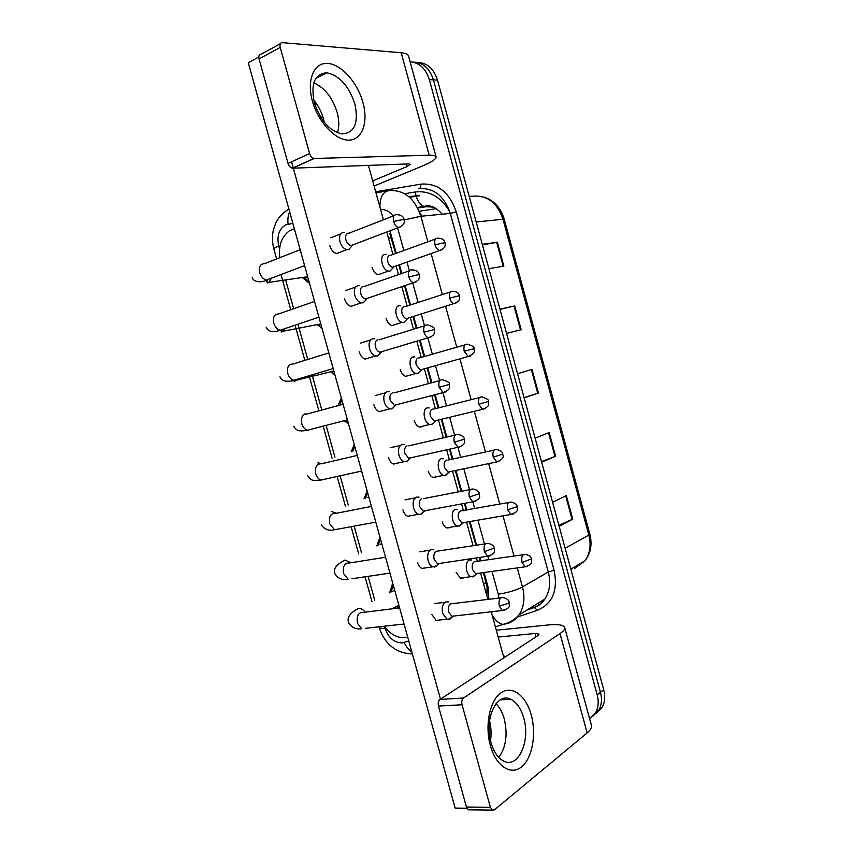 <?xml version="1.0" encoding="UTF-8"?>
<svg xmlns="http://www.w3.org/2000/svg" width="853" height="853" viewBox="0 0 853 853"><rect width="100%" height="100%" fill="white"/><g stroke="black" fill="none" stroke-linecap="round" stroke-linejoin="round"><path stroke-width="1.28" d="M294.381 228.817L289.22 230.971C281.597 236.739 278.441 245.653 279.752 257.702M395.643 253.469L389.885 233.701L390.802 233.37M486.903 596.023L487.074 587.088L483.406 572.619M480.218 561.029L479.247 557.499M475.899 545.323L469.395 521.641M466.239 510.169L464.373 503.409M461.057 491.36L455.342 470.557M452.207 459.159L449.467 449.19M446.172 437.205L441.257 419.345M438.133 407.979L434.518 394.832M431.223 382.869L427.14 368.006M424.016 356.639L419.537 340.347M416.232 328.362L412.991 316.559M409.845 305.139L404.514 285.734M401.187 273.653L398.809 264.984M384.17 626.23C391.239 635.389 399.087 639.057 407.734 637.244M285.766 280.37L293.656 308.722M297.964 324.215L307.762 359.454M312.049 374.851L321.602 409.227M326.102 425.38L334.941 457.165M340.123 475.814L348.237 504.987M354.123 526.141L361.501 552.691M368.091 576.361L374.744 600.267M348.429 423.546L343.94 420.764M338.502 404.471L341.349 398.02M351.255 451.717L354.262 444.573M364.028 498.856L367.153 491.008M376.802 545.899L380.001 537.315M398.415 608.061L396.421 606.654M389.586 592.824L392.828 583.516M309.532 283.399L302.271 277.502M410.112 61.779C419.388 62.61 425.786 68.571 429.326 79.638L597.196 694.864L600.459 692.295C602.186 698.98 601.674 704.855 598.923 709.909L593.304 715.784L598.923 709.909C601.674 704.855 602.186 698.98 600.459 692.295L433.431 79.873L600.459 692.295L603.7 689.736C605.417 696.4 604.905 702.243 602.165 707.286L596.556 713.129M412.98 62.109C422.811 62.301 429.635 68.219 433.431 79.873C429.635 68.219 422.811 62.301 412.98 62.109M417.117 62.429C426.926 62.621 433.719 68.517 437.493 80.107L603.7 689.736M558.864 525.288L572.747 519.146L559.141 526.29M552.595 502.289L566.328 495.572L572.747 519.146M499.943 309.149L514.7 305.896L521.183 329.716L506.554 333.395M482.265 244.321L497.374 242.252L503.878 266.147L488.897 268.652M541.495 461.58L555.623 456.216L541.676 462.219M535.108 438.133L549.183 432.567L555.623 456.216M524.073 397.647L538.424 393.073L524.147 397.924M517.558 373.753L531.973 369.338L538.424 393.073M436.331 208.633L419.186 211.256M482.435 244.939L497.374 242.252M500.007 309.394L514.7 305.896M597.196 694.864C598.923 701.592 598.411 707.489 595.661 712.564L589.604 718.695M396.272 253.245L389.928 230.8M488.844 599.35L488.023 586.917L484.067 572.523M480.879 560.933L479.908 557.404M476.56 545.227L470.046 521.535M466.89 510.051L465.034 503.291M461.718 491.232L455.992 470.419M452.858 459.01L450.117 449.041M446.812 437.056L441.897 419.186M438.773 407.819L435.158 394.672M431.874 382.698L427.779 367.835M424.655 356.458L420.166 340.155M416.872 328.16L413.62 316.356M410.485 304.926L405.143 285.51M401.827 273.44L399.439 264.761M307.816 277.214L306.387 277.353M308.999 281.469L303.796 277.278M344.42 232.442L343.29 232.4C339.963 233.285 338.854 236.388 339.963 241.719C341.403 246.133 343.684 248.788 346.819 249.673L348.802 249.545L351.415 246.549M348.301 233.114C345.913 233.754 345.113 236.004 345.913 239.853C346.958 243.062 348.61 244.982 350.871 245.621L353.547 244.608M386.164 254.482L385.023 254.45C378.849 254.802 381.963 270.262 388.371 271.094L390.098 271.019L392.529 268.407M389.97 255.196C387.774 255.879 387.059 258.075 387.838 261.786C388.808 264.825 390.333 266.648 392.412 267.256L394.79 266.413M320.92 324.428L320.206 324.535M321.997 328.298L317.209 324.598M359.465 285.702L357.993 285.659C354.731 286.725 353.654 289.935 354.763 295.255C356.096 299.435 358.239 301.973 361.182 302.879L363.154 302.836L365.937 299.872M363.047 286.523C360.702 287.312 359.923 289.625 360.723 293.475C361.693 296.503 363.239 298.347 365.372 298.998L368.101 298.081M334.962 375.021L330.623 371.801M374.456 338.79L372.665 338.758C369.456 340.016 368.411 343.322 369.52 348.653C370.767 352.598 372.761 355.029 375.523 355.946L377.463 355.968L380.395 353.067M377.751 339.782C375.448 340.699 374.691 343.087 375.501 346.947C376.397 349.805 377.847 351.564 379.841 352.236L382.592 351.415M347.896 421.627L345.657 420.316M340.027 404.045L341.872 399.94M389.373 391.73L387.294 391.708C384.149 393.158 383.125 396.549 384.234 401.891C385.396 405.612 387.262 407.947 389.842 408.875L392.039 408.886L394.811 406.145M392.412 392.892C390.152 393.947 389.416 396.4 390.226 400.26L394.278 405.324L397.04 404.61M352.758 451.216L354.795 446.482M404.237 444.509L401.88 444.52C398.788 446.151 397.797 449.638 398.905 454.98C399.993 458.498 401.742 460.727 404.151 461.654L406.614 461.644L409.152 459.106M407.041 445.852C404.812 447.036 404.109 449.563 404.908 453.423L408.694 458.264L411.423 457.656M400.569 305.769L399.14 305.737C393.244 306.387 395.984 321.357 402.189 322.349L403.906 322.327L406.465 319.758M404.119 306.632C401.966 307.443 401.273 309.692 402.051 313.414C402.957 316.292 404.397 318.041 406.348 318.659L408.758 317.902M414.921 356.906L413.225 356.885C407.574 357.823 409.984 372.334 415.987 373.465L417.789 373.475L420.358 371.002M418.237 357.929C416.115 358.857 415.443 361.182 416.221 364.903L420.252 369.935L422.683 369.253M429.219 407.894L427.268 407.894C421.851 409.109 423.973 423.195 429.763 424.453L431.821 424.442L434.188 422.128M432.311 409.088C430.232 410.133 429.581 412.521 430.36 416.243L434.145 421.073L436.555 420.486M314.874 104.514L316.25 103.352M320.952 117.65L322.669 116.221M490.923 729.4L489.046 729.134M503.185 655.221L505.232 656.917M312.401 101.059C306.451 79.873 314.011 62.237 327.755 63.421C341.413 64.284 357.578 82.624 362.951 102.531C368.517 122.448 362.258 140.052 348.888 140.137C335.613 140.521 318.148 122.235 312.401 101.059M354.859 103.949C348.856 85.929 339.515 75.533 326.838 72.782C314.65 73.71 310.503 83.722 314.384 102.84C320.419 120.668 329.557 131.021 341.797 133.9C354.496 133.207 358.846 123.227 354.859 103.949M337.148 112.404C332.478 97.594 324.705 87.742 313.819 82.837C324.705 87.742 332.478 97.594 337.148 112.404C339.227 120.198 339.313 126.99 337.415 132.759M374.104 186.018L422.598 165.919C431.703 162.081 436.203 159.084 436.107 156.909C435.776 155.683 433.484 155.129 429.208 155.225L314.352 158.466L292.782 168.201L408.523 163.904L410.336 164.33L407.052 166.538L372.708 180.911M436.107 156.909L408.576 56.127C408.075 54.293 405.612 53.174 401.198 52.758L282.268 42.65C280.285 42.821 279.603 44.388 280.232 47.384L259.056 58.91C258.448 55.967 259.141 54.4 261.135 54.219L280.392 43.684M292.782 168.201L292.376 168.19C290.383 167.721 288.932 166.132 288.026 163.413L309.596 153.561L280.232 47.384M309.596 153.561C310.513 156.312 311.963 157.944 313.947 158.434L314.352 158.466M288.026 163.413L259.056 58.91M490.347 745.543C484.611 725.146 489.942 700.164 501.084 692.743C512.152 685.002 526.013 695.643 531.238 714.974C536.601 734.188 532.315 758.317 521.514 766.922C510.808 775.835 495.913 766.058 490.347 745.543M523.731 718.055C520.948 708.48 516.619 702.222 510.734 699.257C496.926 691.687 483.843 718.876 490.955 742.451C493.695 751.813 497.896 757.997 503.547 761.015C518.155 769.129 530.769 740.905 523.731 718.055M496.03 703.714C499.687 707.361 502.438 712.436 504.262 718.94C507.855 734.454 506.021 747.271 498.77 757.389C506.021 747.271 507.855 734.454 504.262 718.94C502.438 712.436 499.687 707.361 496.03 703.714M496.307 630.239L548.212 624.961C557.99 624.044 563.481 624.886 564.686 627.499C565.134 629.119 563.566 631.145 559.995 633.566L463.52 698.021C461.889 699.46 461.398 701.699 462.038 704.759L438.463 706.071C437.834 703.064 438.346 700.846 439.999 699.439L537.795 635.698L539.053 634.12L535.034 633.48L498.184 637.063M564.686 627.499L591.396 725.253C592.003 727.46 590.585 730.008 587.152 732.908L494.441 809.849L492.288 810.126L490.39 807.279L462.038 704.759M470.078 809.849L468.34 809.828L466.442 807.034L438.463 706.071M491.061 733.09L489.27 733.154M439.86 619.982L436.203 620.494L431.917 614.597M425.828 567.831L422.043 568.482C419.943 567.586 418.428 565.56 417.48 562.426L417.458 562.33M397.605 463.104L393.67 464.075C391.25 463.158 389.512 460.951 388.435 457.453L388.403 457.357M383.423 410.538L379.457 411.658C376.866 410.751 375 408.438 373.849 404.738L373.827 404.642M369.189 357.834L365.223 359.113C362.461 358.207 360.456 355.797 359.22 351.884L359.198 351.788M354.891 305.001L350.978 306.43C348.024 305.534 345.881 303.018 344.559 298.881L344.527 298.785M411.743 515.532L407.862 516.342C405.612 515.436 403.981 513.325 402.979 510.009L402.947 509.913M340.539 252.051L336.7 253.597C333.555 252.733 331.273 250.11 329.844 245.717L329.823 245.621M313.669 99.94C318.222 105.527 321.496 111.85 323.5 118.919L324.311 122.352M489.526 720.657C491.157 727.278 491.488 733.975 490.518 740.756M466.9 808.228L455.15 808.09L248.298 62.738L258.8 57.002M440.457 699.14L293.325 168.19M293.272 167.988L291.555 161.803M368.432 165.397L383.402 219.818M386.761 231.995L392.934 254.45M396.101 265.944L398.479 274.602M401.795 286.651L407.126 306.024M410.261 317.423L413.502 329.205M416.786 341.168L421.265 357.428M424.389 368.784L428.462 383.615M431.746 395.557L435.361 408.672M438.485 420.017L443.389 437.845M446.673 449.808L449.414 459.756M452.538 471.133L458.253 491.904M461.569 503.931L463.424 510.68M466.57 522.132L473.074 545.771M476.411 557.915L477.381 561.445M480.57 573.013L487.841 599.467M491.232 611.772L503.888 657.791M378.337 274.73C375.459 273.909 373.347 271.414 372.015 267.256M392.071 325.633C389.363 324.79 387.379 322.402 386.132 318.457M405.783 376.397C403.234 375.555 401.379 373.251 400.206 369.509M422.054 426.799L419.484 427.044C417.085 426.18 415.347 423.984 414.249 420.433M435.819 477.328L433.153 477.552C430.914 476.699 429.283 474.577 428.249 471.219M449.606 527.698L446.812 527.932C444.712 527.079 443.176 525.053 442.217 521.855M463.382 577.929L460.449 578.195L456.142 572.363M367.782 497.395L368.795 496.947M365.479 498.291L367.675 492.906M419.036 497.128L416.424 497.171C413.385 498.984 412.425 502.566 413.545 507.919C414.558 511.256 416.189 513.378 418.428 514.306L421.147 514.252L423.451 511.949M425.039 511.032L425.764 510.574M421.617 498.664C419.431 499.986 418.748 502.577 419.559 506.437L423.088 511.075L424.367 511.224L420.209 514.508M380.139 544.417L381.749 543.606M378.22 545.27L380.534 539.224M433.772 549.588L430.936 549.684C427.95 551.678 427.022 555.356 428.131 560.698C429.08 563.865 430.605 565.902 432.695 566.818L435.638 566.712L437.685 564.654M485.645 543.798L436.16 551.326C434.017 552.776 433.345 555.431 434.156 559.301L437.461 563.737L438.687 563.918L434.412 567.064M392.519 591.353L394.662 590.159M399.311 606.888L397.786 605.95M390.962 592.142L393.35 585.425M448.443 601.887L445.394 602.037C442.472 604.223 441.566 607.986 442.686 613.339L446.951 619.193L450.085 619.022L451.866 617.231M500.775 597.889L450.661 603.839C448.561 605.417 447.91 608.146 448.721 612.017L451.802 616.261L452.975 616.463L448.593 619.481M443.464 458.733L441.268 458.765C436.086 460.236 437.941 473.937 443.528 475.313L445.81 475.27L447.974 473.138M446.354 460.098C444.306 461.281 443.667 463.723 444.456 467.455L447.996 472.082L450.395 471.581M457.645 509.422L455.235 509.508C450.267 511.224 451.887 524.574 457.261 526.045L459.767 525.96L461.708 524.03M463.627 522.889L464.181 522.548M508.751 502.481L460.353 510.979C458.338 512.28 457.73 514.785 458.509 518.517L461.836 522.953L462.944 523.092L458.818 526.226M471.773 559.973L469.161 560.101C464.395 562.052 465.813 575.093 470.984 576.649L473.682 576.511L475.388 574.805M523.284 554.706L474.311 561.711C472.338 563.14 471.741 565.71 472.53 569.441L475.643 573.696L476.72 573.856L472.477 576.873M419.505 212.066L421.968 216.15M488.033 586.939L487.074 587.088M391.367 237.912L388.478 238.254M486.21 582.802L483.64 584.198M449.819 211.789C440.958 196.968 429.432 190.368 415.251 191.978L404.663 193.727M476.177 221.972L504.208 219.146L589.828 534.074L588.837 535.044L502.918 219.04C497.32 202.822 487.404 195.188 473.191 196.147L469.214 196.467M576.276 565.923L574.666 568.503L585.041 560.741C590.041 553.544 591.31 544.982 588.837 535.044L565.134 548.287M437.493 80.107L429.326 79.638M431.138 206.298L426.212 206.725L433.505 207.108M417.714 208.036L426.212 206.725L423.994 206.447C429.773 204.464 435.851 207.044 442.227 214.199M415.251 191.978L416.072 195.955M416.157 196.265C417.938 201.734 420.55 205.136 423.994 206.447L417.416 207.471M537.763 393.286L531.302 369.541M520.511 329.887L514.018 306.056M503.185 266.264L496.681 242.359M554.972 456.483L548.532 432.823M572.118 519.456L565.699 495.892M292.878 223.39L285.968 224.744C279.07 228.711 276.66 235.791 278.728 245.984L279.549 248.948M287.866 209.838C280.381 214.05 275.914 222.068 275.615 223.347L273.28 230.299C272.032 236.59 272.224 242.806 273.856 248.959C273.813 248.308 275.444 247.317 278.728 245.984M384.639 626.87L385.012 628.192C388.446 637.82 394.139 642.735 402.115 642.949L408.758 640.934M411.786 651.841C408.619 649.837 406.113 646.723 404.258 642.48M375.693 191.786L420.785 184.152C437.578 182.851 449.392 192.096 456.227 211.885L554.098 570.252C558.15 590.308 552.605 603.657 537.475 610.29L516.715 617.252M379.894 207.055C379.958 197.267 382.901 191.797 388.733 190.645C403.895 189.515 414.601 198.056 420.881 216.246L450.299 213.421C444.221 195.817 433.729 187.575 418.802 188.684C420.305 188.321 420.966 186.807 420.785 184.152M375.97 192.799L387.433 190.869M527.41 609.735L533.562 607.656C538.136 606.088 541.879 603.242 544.779 599.137C549.759 591.555 550.931 582.514 548.287 572L450.299 213.421L456.227 211.885M517.249 567.906L522.462 586.917L548.287 572L554.098 570.252M498.973 598.113L498.28 594.21C507.77 592.76 515.83 590.329 522.462 586.917C525.203 597.772 524.062 607.08 519.029 614.853C516.097 619.054 512.312 621.944 507.663 623.511L502.929 624.396C498.792 623.554 495.188 620.408 492.106 614.96M404.205 219.925L420.881 216.246L427.875 241.772M431.096 253.544L442.344 294.573M445.543 306.248L456.771 347.214M459.948 358.836L471.144 399.673M474.332 411.285L485.474 451.973M488.673 463.616L499.762 504.102M502.982 515.83L514.007 556.071M491.424 612.486L493.301 611.537M498.28 594.21L492.01 571.414M488.812 559.771L487.873 556.348M484.472 543.979L477.936 520.17M474.758 508.633L472.903 501.873M469.566 489.707L463.819 468.787M460.663 457.325L457.912 447.303M454.606 435.254L449.67 417.298M446.524 405.868L442.899 392.647M439.594 380.619L435.488 365.681M432.343 354.24L427.843 337.863M424.527 325.803L421.265 313.936M418.109 302.452L412.745 282.94M409.408 270.785L407.02 262.074M403.832 250.494L397.615 227.879M393.116 216.044C389.64 211.341 385.46 209.198 380.587 209.582M537.475 610.29L534.149 607.453M412.34 653.835L410.496 653.888C395.024 652.46 384.586 643.652 379.159 627.477C379.542 628.32 381.483 628.554 385.012 628.192M288.111 224.136C287.493 219.488 288.015 215.393 289.679 211.853M408.64 196.499L419.687 195.689L409.6 197.32M539.107 604.862L537.87 603.348M393.574 221.503L404.066 219.306C403.554 218.336 403.416 214.871 396.645 214.668C393.734 214.636 392.711 216.918 393.574 221.503C394.63 224.819 396.282 226.834 398.522 227.538L401.091 226.599M300.192 249.726L264.409 263.705C260.218 263.865 258.651 266.85 259.685 272.651L259.845 273.163C261.295 277.054 263.524 279.336 266.531 280.019L270.348 278.579M271.414 278.174L268.93 282.354L267.767 282.993M435.041 244.822L444.967 242.604C444.466 241.74 444.488 238.413 437.856 238.147C435.137 238.136 434.188 240.354 435.041 244.822C436.032 247.967 437.546 249.876 439.594 250.537L441.886 249.748M408.811 276.937L419.218 274.506C418.759 273.717 418.77 270.294 412.052 269.879C409.014 269.793 407.937 272.15 408.811 276.937C409.792 280.061 411.338 281.991 413.438 282.706L416.072 281.842M314.533 301.418L278.75 313.925C274.389 314.021 272.725 317.092 273.76 323.138L273.92 323.65C275.274 327.317 277.353 329.503 280.168 330.218L284.06 328.906M284.763 328.661L281.447 332.105M423.994 332.201L434.326 329.535C435.094 327.968 432.78 326.422 427.396 324.918C424.261 324.79 423.12 327.211 423.994 332.201C424.922 335.165 426.361 336.999 428.323 337.713L431 336.935M328.831 352.929L293.027 364.018C288.506 364.028 286.768 367.185 287.802 373.497L287.951 374.009C289.21 377.452 291.161 379.553 293.795 380.289L297.718 379.116M297.74 379.105L295.106 381.099L291.651 380.779M439.146 387.305L449.392 384.415C450.203 382.997 447.974 381.462 442.686 379.788C439.444 379.617 438.261 382.123 439.146 387.305L443.187 392.572L445.874 391.879M304.297 414.089L305.331 413.94M343.077 404.269L307.261 413.961C302.591 413.908 300.778 417.149 301.802 423.717L301.951 424.229C303.124 427.47 304.937 429.475 307.4 430.232L311.324 429.208M308.711 429.955L307.965 430.083M454.244 442.249L464.416 439.124C464.032 436.725 461.868 435.179 457.912 434.497C454.585 434.284 453.369 436.864 454.244 442.249L458.018 447.281L460.695 446.684M317.881 462.87L321.912 463.659M357.279 455.438L321.421 463.776C316.634 463.648 314.746 466.986 315.759 473.799L315.919 474.311C317.007 477.371 318.702 479.279 320.995 480.047L324.886 479.183M449.638 298.134L459.49 295.692C459.031 294.989 459.181 291.705 452.602 291.246C449.776 291.182 448.785 293.485 449.638 298.134C450.565 301.109 451.994 302.932 453.913 303.604L456.248 302.879M464.192 351.287L473.98 348.642C474.79 347.192 472.562 345.71 467.295 344.185C464.373 344.079 463.339 346.446 464.192 351.287L468.212 356.522L470.568 355.872M478.714 404.29L488.428 401.443C489.281 400.132 487.116 398.639 481.924 396.965C478.928 396.826 477.851 399.268 478.714 404.29L482.478 409.301L484.835 408.736M429.208 155.225L401.198 52.758M407.052 166.538L406.359 163.989M587.152 732.908L559.995 633.566M466.442 807.034L490.39 807.279M535.961 636.892L535.034 633.48M439.999 699.439L463.52 698.021M469.299 497.032L479.386 493.684C479.119 491.424 477.019 489.878 473.074 489.025C469.683 488.78 468.425 491.445 469.299 497.032L472.829 501.841L475.462 501.34M331.444 511.512L336.562 513.239M371.428 506.426L335.528 513.442C330.633 513.25 328.682 516.694 329.684 523.753L334.568 529.734L338.385 529.031M484.312 551.656L494.324 548.074C494.1 545.909 492.053 544.342 488.183 543.393C484.728 543.126 483.438 545.877 484.312 551.656L487.607 556.252L490.187 555.836M385.535 557.254L349.581 562.969C344.58 562.724 342.586 566.264 343.578 573.568L348.131 579.304C342.405 580.36 338.033 578.569 335.016 573.952C334.291 570.881 332.873 567.192 342.288 561.551L344.953 560.026L350.924 562.756M389.938 573.131L351.852 578.76M499.282 606.12L508.185 603.412L509.209 602.314C509.028 600.213 507.034 598.646 503.227 597.59C499.73 597.303 498.408 600.149 499.282 606.12L502.353 610.513L504.859 610.194M399.588 607.912L363.57 612.358C358.495 612.07 356.447 615.706 357.428 623.255L361.683 628.757C355.957 629.535 351.617 627.595 348.685 622.935C347.981 620.238 346.339 616.165 355.562 610.055L358.441 608.424C360.926 608.242 363.143 609.49 365.105 612.166M404.055 624.001L365.276 628.352M493.194 457.144L502.833 454.084C502.556 451.823 500.444 450.331 496.51 449.595C493.429 449.424 492.33 451.941 493.194 457.144L496.723 461.942L499.069 461.452M507.62 509.849L517.195 506.586C516.971 504.411 514.913 502.907 511.032 502.065C507.898 501.873 506.767 504.464 507.62 509.849L510.936 514.444L513.239 514.028M522.025 562.404L531.515 558.939C531.376 556.892 529.382 555.367 525.501 554.375C522.324 554.173 521.162 556.849 522.025 562.404L525.128 566.808L527.378 566.477M392.103 584.294L392.924 583.889M589.828 534.074C592.377 544.299 590.777 553.192 585.041 560.741L570.828 569.143M483.95 197.107C493.994 200.423 500.743 207.769 504.208 219.146M602.165 707.286L595.661 712.564M495.39 626.902L502.929 624.396C509.252 623.021 514.615 619.832 519.029 614.853L544.779 599.137C542.316 602.996 538.925 605.769 534.607 607.453M526.855 610.076L533.018 607.997M273.856 248.959L276.628 258.928M280.978 274.559L290.756 309.724M295.063 325.196L304.841 360.361M309.117 375.725L318.67 410.048M323.148 426.148L332.052 458.136M337.148 476.475L345.39 506.096M351.116 526.696L358.697 553.928M365.063 576.809L371.972 601.642M378.977 626.816L379.159 627.477M304.777 277.588L307.133 280.53M252.264 277.428C253.17 282.695 263.097 282.642 266.531 280.019L304.606 265.624M336.519 253.565L346.819 249.673M352.289 245.536L348.802 249.545M404.066 219.306C404.29 221.471 405.495 224.829 398.522 227.538L350.871 245.621M267.575 279.624L266.573 281.927L268.93 282.354L307.677 276.713M330.761 237.774L340.731 233.882M394.043 215.681L349.122 233.146M393.649 267.202L390.098 271.019M444.967 242.604C445.127 244.598 446.482 247.786 439.594 250.537L392.412 267.256M378.156 274.698L388.371 271.094M435.552 238.989L390.802 255.228M318.34 324.897L320.867 327.776M266.147 327.157C269.42 334.515 278.803 330.612 280.168 330.218L318.905 317.145M350.796 306.387L361.182 302.879M366.779 298.976L363.154 302.836M419.218 274.506C419.441 276.756 420.636 280.136 413.438 282.706L365.372 298.998M281.202 329.866L280.914 330.932L282.929 331.284L320.771 323.905M345.657 290.532L355.701 287.013M409.397 270.806L364.114 286.565M331.86 372.036L334.6 374.872M279.987 376.77C281.938 383.04 291.342 381.184 293.795 380.289L333.171 368.56M365.041 359.07L375.523 355.946M381.227 352.257L377.463 355.968M434.326 329.535C434.572 331.988 435.616 335.368 428.323 337.713L379.841 352.236M333.843 371.012L296.865 380.097M360.52 343.109L370.65 339.974M424.719 325.75L379.052 339.814M346.499 420.102L347.811 421.318M293.795 426.244C295.351 428.995 297.079 430.466 298.987 430.648C300.768 431.319 307.091 430.456 307.4 430.232L347.406 419.868M379.276 411.604L389.842 408.875M449.392 384.415C448.838 385.545 452.655 388.925 443.187 392.572L394.278 405.324M375.363 395.525L385.577 392.764M395.632 405.388L391.74 408.96M439.999 380.513L393.926 392.913M307.57 475.601C311.644 481.007 311.59 480.697 320.995 480.047L361.619 471.059M393.489 464.011L404.151 461.654M464.416 439.124C464.011 441.342 467.06 444.381 458.018 447.281L408.694 458.264M390.173 447.782L400.473 445.383M410.016 458.381L405.985 461.804M455.257 435.105L408.747 445.852M407.574 318.649L403.906 322.327M459.49 295.692C459.671 297.846 460.919 301.056 453.913 303.604L406.348 318.659M391.89 325.59L402.189 322.349M450.256 292.003L405.164 306.664M473.98 348.642C473.362 349.666 477.243 352.652 468.212 356.522L420.252 369.935M405.612 376.354L415.987 373.465M421.457 369.967L417.671 373.507M464.928 344.857L419.473 357.94M488.428 401.443C487.937 403.448 491.2 406.103 482.478 409.301L434.145 421.073M419.303 426.98L429.763 424.453M435.318 421.147L431.415 424.549M479.578 397.562L433.729 409.077M326.838 72.782L315.813 78.391M292.376 168.19L313.947 158.434M510.734 699.257L500.306 699.865M468.34 809.828L492.288 810.126M321.314 524.84C324.46 529.457 328.874 531.088 334.568 529.734L375.789 522.153M407.691 516.278L418.428 514.306M479.386 493.684C478.437 495.198 483.32 498.099 472.829 501.841L423.088 511.075M404.962 499.879L415.336 497.853M470.461 489.537L423.514 498.632M421.862 568.418L432.695 566.818M494.324 548.074C493.823 551.571 497.011 553.085 487.607 556.252L437.461 563.737M419.719 551.816L430.168 550.164M436.022 620.419L446.951 619.193M509.209 602.314C508.697 606.078 511.896 607.432 502.353 610.513L451.802 616.261M398.852 605.257L391.911 608.861M434.433 603.615L444.957 602.314M502.833 454.084C501.927 454.478 506.693 458.093 496.723 461.942L447.996 472.082M432.983 477.488L443.528 475.313M449.147 472.189L445.127 475.452M494.186 450.096L447.942 460.076M517.195 506.586C516.694 509.774 519.861 511.16 510.936 514.444L461.836 522.953M446.641 527.868L457.261 526.045M531.515 558.939C530.982 562.287 534.255 563.577 525.128 566.808L475.643 573.696M460.279 578.121L470.984 576.649"/></g></svg>
